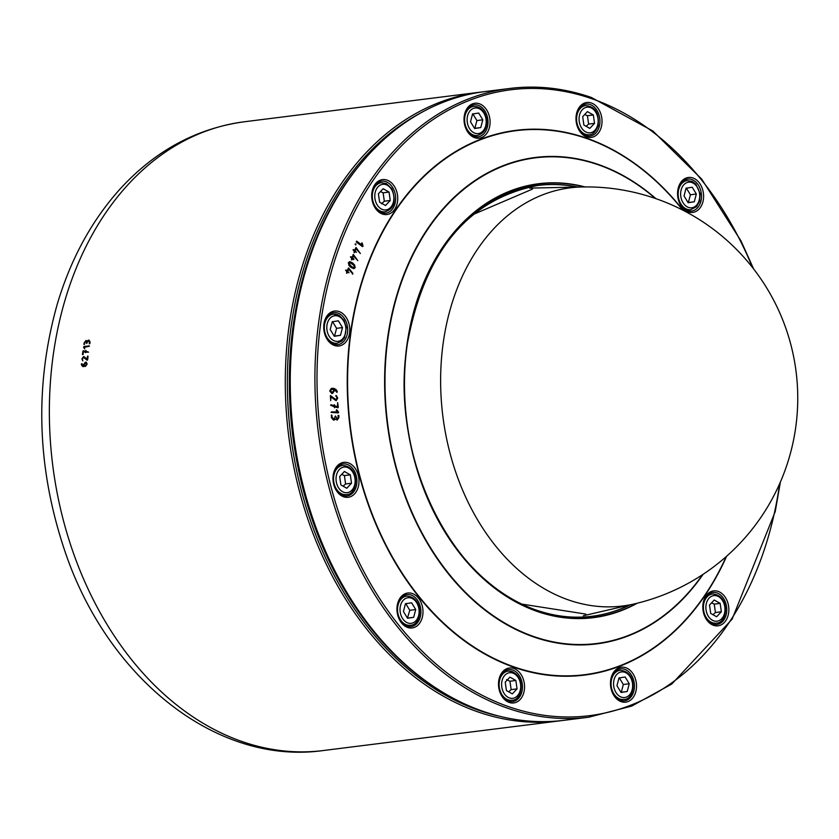 <?xml version="1.0" encoding="UTF-8"?>
<svg xmlns="http://www.w3.org/2000/svg" width="839" height="839" viewBox="0 0 839 839"><rect width="100%" height="100%" fill="white"/><g stroke="black" fill="none" stroke-linecap="round" stroke-linejoin="round"><path stroke-width="1.26" d="M86.407 343.308L86.407 343.308A316.848 232.843 -97.2 0 1 86.543 342.469L85.861 341.316L84.77 342.69A316.848 232.843 82.8 0 0 84.498 344.368L83.921 344.451A316.838 232.823 -97.2 0 1 84.183 342.773L86.008 340.477L87.057 341.169L88.976 340.11L90.098 342.018A316.848 232.843 82.8 0 0 89.825 343.696L89.249 343.78A316.838 232.823 -97.2 0 1 89.511 342.102L88.231 341.022L87.141 342.396A316.848 232.843 82.8 0 0 87.004 343.224L86.417 343.308A316.838 232.823 -97.2 0 1 86.553 342.469L85.872 341.316M89.102 340.97L89.511 342.102A316.848 232.843 -97.2 0 0 89.238 343.78L89.238 343.78M88.976 340.11L88.389 340.183M83.91 344.441L83.91 344.441A316.848 232.843 -97.2 0 1 84.173 342.763L85.998 340.477L87.057 341.169L88.368 340.173M85.998 340.477L87.046 341.169M82.883 366.57L83.68 366.643L82.012 365.898L81.32 363.979L81.907 363.707L83.481 365.794A316.838 232.823 -97.2 0 1 83.617 364.546L85.326 362.217L86.218 362.144L87.162 364.095L85.463 366.412L82.023 365.898L81.352 364.367M82.516 365.259L83.481 365.794A316.848 232.843 -97.2 0 1 83.606 364.535L85.914 362.144M84.057 365.741L85.536 365.563L86.564 364.168L85.809 362.993L84.194 364.462A316.848 232.843 82.8 0 0 84.057 365.741L85.547 365.563L86.574 364.168L85.819 363.004M81.918 358.861L83.659 356.533L87.13 359.134A316.838 232.823 -97.2 0 1 87.455 356.481L88.053 356.407A316.848 232.843 82.8 0 0 87.634 359.816L87.12 360.225L83.543 357.383L82.505 358.777L82.725 360.812L81.907 358.851L83.648 356.533L84.456 356.816L83.659 356.533M87.12 359.123A316.848 232.843 -97.2 0 1 87.445 356.481L87.791 356.009M82.841 360.833L81.907 358.851M87.13 360.235L83.543 357.383M86.092 351.31L88.588 352.149L85.966 352.181A316.848 232.843 82.8 0 0 85.924 352.495L85.347 352.569A316.838 232.823 -97.2 0 1 85.41 352.076L83.418 351.667A316.848 232.843 82.8 0 0 83.03 354.53L82.453 354.603A316.838 232.823 -97.2 0 1 82.914 351.216L85.526 351.205A316.838 232.823 -97.2 0 1 85.578 350.88L86.165 350.807A316.848 232.843 82.8 0 0 86.092 351.31L88.598 352.149M83.25 350.754L82.914 351.216A316.848 232.843 -97.2 0 0 82.442 354.603L82.442 354.603M83.313 350.754L85.526 351.205M85.515 351.195A316.848 232.843 -97.2 0 1 85.568 350.88L85.924 350.408M84.466 347.273L84.676 348.909L83.585 347.304L83.89 346.528L89.437 346.234L84.466 347.273M89.217 345.857L83.89 346.528L84.508 348.814M352.915 254.783L353.513 254.668L357.771 260.614L353.408 255.874L352.653 257.951L353.691 258.716L353.345 259.608M353.408 255.874L352.632 257.951L353.869 259.408L352.307 258.842L351.478 259.922L351.646 258.328L350.429 256.881L351.971 257.447L353.45 254.584L357.771 260.614M350.922 256.692L351.95 257.447M352.328 258.842L351.981 259.733M355.117 244.002L355.967 244.065L355.663 244.957L355.138 244.002L355.988 244.065L355.642 244.957M331.216 415.494L331.982 415.483L332.118 417.528L333.356 419.049L334.216 419.039L335.411 415.976L337.226 419.028L338.18 417.486L338.054 415.441L338.788 415.441L338.935 417.476L337.205 420.056L335.621 419.039L334.153 420.077M335.621 419.039L333.419 420.077L331.363 417.528L331.583 414.969L332.108 417.528L334.09 419.049M331.237 415.494L331.583 414.969M338.033 415.441L338.809 415.441L338.914 417.476L337.184 420.056M335.432 415.976L335.086 416.49L335.841 416.48L337.121 419.028M330.944 404.744L330.618 405.268L330.965 404.744L334.048 405.615L334.373 404.723L334.813 405.824L337.509 406.6L337.624 402.647L337.97 407.764L334.876 406.884L334.551 407.785L334.111 406.653L330.618 405.268L330.944 404.744L334.027 405.615M338.285 407.251L337.645 402.647M337.509 406.6L334.792 405.824L334.352 404.723L333.995 405.237M331.541 389.401L330.503 390.943L332.485 392.453L333.523 390.922L333.429 389.39L331.415 389.411M331.52 389.401L330.482 390.943L332.464 392.453M331.269 388.394L333.733 388.363L336.051 389.495L337.257 391.446L337.005 392.421L334.195 389.422L334.289 390.911L332.527 393.481M334.195 389.422L334.268 390.911L332.548 393.481L331.793 393.481L329.737 390.943L331.468 388.384L333.744 388.363L336.072 389.495L337.236 391.446M330.87 396.962L330.713 400.664L330.377 395.547L335.946 399.595L336.984 398.053L336.051 395.505L337.729 398.053L335.999 400.623L330.87 396.962L330.692 400.664M336.072 395.505L335.726 396.018L336.229 395.557L337.75 398.053L336.198 400.612M335.925 399.605L330.377 395.547M331.395 411.897L337.278 411.865L336.554 409.81L338.432 411.959L338.253 412.882L331.048 412.41L337.278 411.865M336.554 409.81L336.229 410.323L336.848 409.956L338.453 411.949L338.274 412.872L338.599 412.369M361.966 245.082L362.06 242.911L362.972 245.942L362.448 246.593L356.292 242.031L356.617 241.139L361.966 245.082L356.596 241.139M362.972 246.393L362.469 246.593L362.972 245.942L362.238 243.216L361.567 243.1L362.07 242.911M354.918 251.731L354.089 252.812L354.236 251.228L353.03 249.77L354.561 250.337L356.019 247.484L360.361 253.504L356.009 248.763L355.243 250.84L356.439 252.308L354.918 251.731L354.068 252.822M356.019 247.484L360.361 253.504M354.561 250.337L353.534 249.582M356.46 252.308L355.243 250.84M356.009 248.763L355.233 250.851M349.014 263.152L350.555 262.901L348.993 263.152L351.258 266.508L352.946 267.463L354.509 267.211L353.754 265.271L350.555 262.901L349.014 263.152L349.758 265.093L352.967 267.463L354.509 267.211M352.946 267.463L354.488 267.211L352.946 267.463M350.534 262.901L348.993 263.152M354.1 268.658L350.954 267.4L348.972 265.449L348.332 262.649L350.303 261.778L352.548 262.964L354.54 264.925L355.18 267.714L353.198 268.585L355.18 267.714M349.412 261.705L352.569 262.964L354.561 264.925L355.191 267.714M349.423 261.705L350.283 261.778M348.563 267.914L352.904 273.933L348.552 269.193L347.776 271.27L348.982 272.738L347.451 272.161L346.612 273.252L346.78 271.658L345.574 270.2L347.105 270.766L348.563 267.914L352.831 273.325L352.401 274.122M346.056 270.011L347.084 270.766M347.147 273.053L347.451 272.161M349.003 272.738L347.776 271.27L348.531 269.193M464.796 125.357A17.598 12.931 82.8 0 0 486.987 133.065A17.598 12.931 82.8 0 0 479.373 103.763A17.598 12.931 82.8 0 0 464.796 125.357M680.649 182.598A17.598 12.931 82.8 0 0 688.253 211.9A17.598 12.931 82.8 0 0 702.841 190.306A17.598 12.931 82.8 0 0 680.649 182.598M635.752 680.062A17.598 12.931 82.8 0 0 613.561 672.343A17.598 12.931 82.8 0 0 621.164 701.656A17.598 12.931 82.8 0 0 635.752 680.062M419.899 622.821A17.598 12.931 82.8 0 0 412.285 593.519A17.598 12.931 82.8 0 0 397.707 615.102A17.598 12.931 82.8 0 0 419.899 622.821M334.425 345.469A17.598 12.931 82.8 0 0 349.003 323.875A17.598 12.931 82.8 0 0 326.811 316.167A17.598 12.931 82.8 0 0 334.425 345.469M350.377 496.74A17.598 12.931 82.8 0 0 354.404 467.354A17.598 12.931 82.8 0 0 333.177 475.367A17.598 12.931 82.8 0 0 350.377 496.74M524.354 689.92A17.598 12.931 82.8 0 0 507.144 668.547A17.598 12.931 82.8 0 0 503.117 697.933A17.598 12.931 82.8 0 0 524.354 689.92M724.246 595.889A17.598 12.931 82.8 0 0 703.019 603.902A17.598 12.931 82.8 0 0 720.219 625.275A17.598 12.931 82.8 0 0 724.246 595.889M576.194 115.499A17.598 12.931 82.8 0 0 593.393 136.872A17.598 12.931 82.8 0 0 597.42 107.486A17.598 12.931 82.8 0 0 576.194 115.499M376.302 209.53A17.598 12.931 82.8 0 0 397.529 201.517A17.598 12.931 82.8 0 0 380.329 180.144A17.598 12.931 82.8 0 0 376.302 209.53M588.747 717.219L564.07 720.313A316.848 232.843 -97.2 0 1 293.996 325.784A316.848 232.843 -97.2 0 1 485.141 91.545L509.818 88.452A316.848 232.843 82.8 0 0 318.264 431.833A316.848 232.843 82.8 0 0 588.747 717.219L631.777 706.06L671.819 683.995L732.111 619.182L775.246 511.528L780.364 482.215M391.446 185.765A16.14 11.861 -97.2 0 1 395.242 202.619A16.14 11.861 -97.2 0 1 385.741 213.2A16.14 11.861 -97.2 0 1 376.019 208.617A16.14 11.861 -97.2 0 1 372.222 191.764A16.14 11.861 -97.2 0 1 381.724 181.182A16.14 11.861 -97.2 0 1 391.446 185.765M487.302 116.611A16.14 11.861 -97.2 0 1 478.073 136.862A16.14 11.861 -97.2 0 1 464.827 125.095A16.14 11.861 -97.2 0 1 474.056 104.844A16.14 11.861 -97.2 0 1 487.302 116.611M599.759 124.162A16.14 11.861 -97.2 0 1 590.027 136.086A16.14 11.861 -97.2 0 1 576.278 115.992A16.14 11.861 -97.2 0 1 586.01 104.067A16.14 11.861 -97.2 0 1 599.759 124.162M698.698 206.373A16.14 11.861 -97.2 0 1 691.598 211.071A16.14 11.861 -97.2 0 1 679.223 201.926A16.14 11.861 -97.2 0 1 680.492 183.751A16.14 11.861 -97.2 0 1 687.581 179.053A16.14 11.861 -97.2 0 1 699.957 188.198A16.14 11.861 -97.2 0 1 698.698 206.373M707.12 619.906A16.14 11.861 -97.2 0 1 703.323 603.052A16.14 11.861 -97.2 0 1 712.825 592.47A16.14 11.861 -97.2 0 1 722.557 597.053A16.14 11.861 -97.2 0 1 726.354 613.896A16.14 11.861 -97.2 0 1 716.852 624.489A16.14 11.861 -97.2 0 1 707.12 619.906M611.274 689.05A16.14 11.861 -97.2 0 1 620.493 668.798A16.14 11.861 -97.2 0 1 633.739 680.565A16.14 11.861 -97.2 0 1 624.51 700.817A16.14 11.861 -97.2 0 1 611.274 689.05M498.806 681.509A16.14 11.861 -97.2 0 1 508.539 669.574A16.14 11.861 -97.2 0 1 522.298 689.668A16.14 11.861 -97.2 0 1 512.566 701.603A16.14 11.861 -97.2 0 1 498.806 681.509M399.878 599.298A16.14 11.861 -97.2 0 1 406.967 594.589A16.14 11.861 -97.2 0 1 419.343 603.734A16.14 11.861 -97.2 0 1 418.084 621.909A16.14 11.861 -97.2 0 1 410.984 626.618A16.14 11.861 -97.2 0 1 398.609 617.473A16.14 11.861 -97.2 0 1 399.878 599.298M340.97 464.439A16.14 11.861 -97.2 0 1 342.994 463.936A16.14 11.861 -97.2 0 1 356.544 477.076A16.14 11.861 -97.2 0 1 349.024 495.45A16.14 11.861 -97.2 0 1 347.01 495.954A16.14 11.861 -97.2 0 1 333.45 482.813A16.14 11.861 -97.2 0 1 340.97 464.439M337.886 313.073A16.14 11.861 -97.2 0 1 347.692 329.947A16.14 11.861 -97.2 0 1 337.771 344.64A16.14 11.861 -97.2 0 1 333.628 344.179A16.14 11.861 -97.2 0 1 323.823 327.304A16.14 11.861 -97.2 0 1 333.744 312.611A16.14 11.861 -97.2 0 1 337.886 313.073M479.017 710.392A315.38 231.763 -97.2 0 1 289.277 422.353A315.38 231.763 -97.2 0 1 422.3 112.101A315.38 231.763 -97.2 0 0 290.703 435.294A315.38 231.763 -97.2 0 0 498.104 715.94A315.38 231.763 -97.2 0 1 479.017 710.392M365.657 158.089A315.38 231.763 82.8 0 0 431.844 685.369M330.199 329.517L332.244 321.777L338.39 320.802L342.501 327.588L340.466 335.327L334.31 336.292L330.199 329.517M334.205 336.124L340.466 335.327M334.541 336.072L336.575 328.322L342.501 327.588M336.575 328.322L332.464 321.547M340.865 484.9L339.669 476.521L344.399 471.487L350.314 474.843L351.52 483.222L346.79 488.256L340.865 484.9M343.13 486.18L345.595 483.967L351.52 483.222M345.595 483.967L344.399 475.587L350.314 474.843M344.399 475.587L341.704 474.35M407.534 618.27L403.423 611.495L405.457 603.755L411.613 602.79L415.724 609.565L413.679 617.305L407.534 618.27M407.429 618.102L409.799 610.31L415.724 609.565M407.754 618.049L413.679 617.305M409.799 610.31L405.688 603.524M512.346 693.895L506.42 690.549L505.225 682.159L509.944 677.136L515.87 680.481L517.065 688.871L512.346 693.895M508.686 691.829L511.15 689.616L509.944 681.226L515.87 680.481M511.15 689.616L517.065 688.871M509.944 681.226L506.546 679.611M627.205 691.514L621.059 692.479L616.948 685.704L618.983 677.964L625.139 676.989L629.25 683.764L627.205 691.514L621.29 692.259L623.325 684.509L619.213 677.734M623.325 684.509L629.25 683.764M721.351 611.757L716.632 616.78L710.706 613.435L709.511 605.045L714.23 600.021L720.156 603.367L721.351 611.757L715.436 612.501L714.23 604.111L711.545 602.884M714.23 604.111L720.156 603.367M712.972 614.714L715.436 612.501M692.227 187.244L696.339 194.019L694.293 201.759L688.148 202.734L684.037 195.959L686.071 188.209L692.227 187.244M694.293 201.759L688.368 202.503L690.413 194.763L686.302 187.988M690.413 194.763L696.339 194.019M587.415 111.618L593.341 114.974L594.536 123.354L589.807 128.388L583.881 125.032L582.686 116.652L587.415 111.618M594.536 123.354L588.611 124.099L587.415 115.719L584.72 114.482M587.415 115.719L593.341 114.974M586.146 126.311L588.611 124.099M472.546 114.01L478.691 113.034L482.803 119.809L480.768 127.559L474.622 128.524L470.511 121.749L472.546 114.01M482.803 119.809L476.888 120.554L472.777 113.779M474.517 128.346L480.768 127.559M474.843 128.304L476.888 120.554M378.399 193.757L383.129 188.733L389.055 192.089L390.25 200.469L385.521 205.503L379.595 202.147L378.399 193.757M389.055 192.089L383.129 192.823L380.434 191.596M381.525 203.783L384.325 201.213L390.25 200.469M384.325 201.213L383.129 192.823M323.214 750.548A316.848 232.843 -97.2 0 1 52.721 465.173A316.848 232.843 -97.2 0 1 244.275 121.781L480.202 92.164A316.848 232.843 -97.2 0 1 482.677 91.871L480.202 92.164A316.848 232.843 -97.2 0 0 288.647 435.556A316.848 232.843 -97.2 0 0 559.141 720.932L323.214 750.548C216.263 765.608 107.633 677.881 65.127 551.852C36.906 468.487 34.263 386.003 57.199 304.389C70.738 258.894 91.808 220.311 120.407 188.639C155.383 150.601 196.672 128.315 244.275 121.781M629.669 604.992A217.102 159.536 -97.2 0 1 592.04 616.266A217.102 159.536 -97.2 0 1 536.331 610.1A217.102 159.536 -97.2 0 1 518.177 602.308M469.84 217.238A217.102 159.536 -97.2 0 1 537.956 185.45A217.102 159.536 -97.2 0 1 577.211 187.076M779.609 483.914A315.38 231.763 -97.2 0 1 507.91 706.417A315.38 231.763 -97.2 0 1 320.802 322.459A315.38 231.763 -97.2 0 1 591.914 98.75A315.38 231.763 -97.2 0 1 752.426 267.337M683.145 210.285A274.521 201.727 82.8 0 0 367.115 265.942A274.521 201.727 82.8 0 0 514.034 667.288A274.521 201.727 82.8 0 0 726.584 556.32M702.526 574.715A244.768 179.871 -97.2 0 1 395.211 463.401A244.768 179.871 -97.2 0 1 598.385 164.822A244.768 179.871 -97.2 0 1 655.29 198.403M655.92 198.623A245.135 180.133 82.8 0 0 598.343 164.475A245.135 180.133 82.8 0 0 394.98 463.957A245.135 180.133 82.8 0 0 703.092 574.348M726.175 556.677A274.154 201.465 -97.2 0 1 514.16 666.921A274.154 201.465 -97.2 0 1 350.828 333.356A274.154 201.465 -97.2 0 1 586.555 138.477A274.154 201.465 -97.2 0 1 682.663 210.033M584.982 186.919A218.685 160.7 82.8 0 0 406.611 420.748A218.685 160.7 82.8 0 0 637.241 603.22M591.117 97.46A316.848 232.843 82.8 0 0 509.818 88.452C537.054 85.085 564.248 88.095 591.401 97.481L652.889 131.02L701.687 179.095L741.047 241.013L753.569 268.795M636.413 603.419A218.486 160.553 -97.2 0 1 406.705 420.727A218.486 160.553 -97.2 0 1 584.133 186.929M577.777 187.055A217.186 159.599 82.8 0 0 405.824 356.512A217.186 159.599 82.8 0 0 536.467 610.163A217.186 159.599 82.8 0 0 630.236 604.867M338.694 315.286A14.672 10.781 82.8 0 0 333.335 314.143A14.672 10.781 82.8 0 0 324.473 330.042A14.672 10.781 82.8 0 0 336.995 343.256L341.683 341.2L344.514 337.75L346.329 327.357L343.938 320.225L339.145 315.37L333.335 314.143L329.035 314.688M339.459 316.743A12.91 9.491 -97.2 0 1 342.616 338.883A12.91 9.491 -97.2 0 1 326.979 330.031A12.91 9.491 -97.2 0 1 339.459 316.743M342.333 465.498A14.672 10.781 82.8 0 0 333.733 481.534A14.672 10.781 82.8 0 0 346.234 494.58C358.106 495.136 360.466 466.337 342.585 465.467A14.672 10.781 82.8 0 0 342.333 465.498M343.77 467.092A12.91 9.491 -97.2 0 1 354.624 484.984A12.91 9.491 -97.2 0 1 338.39 487.543A12.91 9.491 -97.2 0 1 343.77 467.092M401.262 598.941A14.672 10.781 82.8 0 0 398.577 615.899A14.672 10.781 82.8 0 0 410.208 625.233C422.09 625.8 424.44 596.99 406.558 596.12A14.672 10.781 82.8 0 0 401.262 598.941M403.307 600.2A12.91 9.491 -97.2 0 1 418.944 609.051A12.91 9.491 -97.2 0 1 406.464 622.328A12.91 9.491 -97.2 0 1 403.307 600.2M499.698 679.852A14.672 10.781 82.8 0 0 511.79 700.219C523.662 700.785 526.022 671.976 508.13 671.106A14.672 10.781 82.8 0 0 499.698 679.852M513.489 672.249A14.672 10.781 82.8 0 0 508.13 671.106L503.82 671.651M502.121 680.408A12.91 9.491 -97.2 0 1 518.345 677.849A12.91 9.491 -97.2 0 1 512.965 698.289A12.91 9.491 -97.2 0 1 502.121 680.408M611.264 686.564A14.672 10.781 82.8 0 0 623.744 699.443C635.616 699.999 637.965 671.2 620.084 670.33A14.672 10.781 82.8 0 0 619.843 670.361A14.672 10.781 82.8 0 0 611.264 686.564M613.729 686.208A12.91 9.491 -97.2 0 1 626.209 672.93A12.91 9.491 -97.2 0 1 629.365 695.059A12.91 9.491 -97.2 0 1 613.729 686.208M706.06 617.263A14.672 10.781 82.8 0 0 716.076 623.104C727.948 623.671 730.308 594.861 712.416 593.991A14.672 10.781 82.8 0 0 707.13 596.812A14.672 10.781 82.8 0 0 706.06 617.263M708.221 616.067A12.91 9.491 -97.2 0 1 713.611 595.627A12.91 9.491 -97.2 0 1 724.456 613.508A12.91 9.491 -97.2 0 1 708.221 616.067M687.172 180.584A14.672 10.781 82.8 0 0 678.782 189.174A14.672 10.781 82.8 0 0 680.817 203.846A14.672 10.781 82.8 0 0 690.822 209.687L696.548 206.667L699.6 201.182L700.156 193.683L695.814 184.056L692.217 181.413L687.172 180.584L682.862 181.119M696.454 205.314A12.91 9.491 -97.2 0 1 680.807 196.462A12.91 9.491 -97.2 0 1 693.287 183.185A12.91 9.491 -97.2 0 1 696.454 205.314M585.601 105.599A14.672 10.781 82.8 0 0 576.613 117.848A14.672 10.781 82.8 0 0 583.892 133.558A14.672 10.781 82.8 0 0 589.251 134.701C592.806 134.722 595.774 131.723 598.155 125.714C599.319 113.087 595.134 106.385 585.601 105.599L581.291 106.134M597.641 125.116A12.91 9.491 -97.2 0 1 581.406 127.664A12.91 9.491 -97.2 0 1 586.786 107.224A12.91 9.491 -97.2 0 1 597.641 125.116M472.986 136.023L477.297 135.488C484.166 133.611 487.26 128.189 486.589 119.201C484.827 110.696 480.516 106.427 473.647 106.375A14.672 10.781 82.8 0 0 464.775 122.274A14.672 10.781 82.8 0 0 477.297 135.488A14.672 10.781 82.8 0 0 477.548 135.446M486.033 119.306A12.91 9.491 -97.2 0 1 473.553 132.583A12.91 9.491 -97.2 0 1 470.396 110.454A12.91 9.491 -97.2 0 1 486.033 119.306M381.315 182.713A14.672 10.781 82.8 0 0 372.443 198.602A14.672 10.781 82.8 0 0 384.965 211.816C394.152 208.921 396.448 201.213 391.855 188.681L386.36 183.542L381.315 182.713L377.005 183.248M391.53 189.446A12.91 9.491 -97.2 0 1 386.15 209.897A12.91 9.491 -97.2 0 1 375.295 192.005A12.91 9.491 -97.2 0 1 391.53 189.446M568.674 600A210.715 154.848 82.8 0 0 634.305 603.923A211.239 211.239 0 0 0 581.962 186.971A210.715 154.848 82.8 0 0 440.769 371.719A210.715 154.848 82.8 0 0 568.674 600M559.141 720.932L561.606 720.607M537.956 185.45C467.931 199.021 424.408 251.773 407.376 343.686C388.814 455.231 451.004 583.535 536.394 610.11C554.925 616.508 573.477 618.563 592.04 616.266L589.356 616.613M472.934 214.606L532.482 189.09M585.832 614.096L521.848 604.101M294.111 324.987L293.272 325.092M336.995 343.256L332.684 343.791M342.585 465.467L338.274 466.002M346.234 494.58L341.924 495.115M406.558 596.12L402.248 596.665M410.208 625.233L405.908 625.779M511.79 700.219L507.48 700.764M620.084 670.33L615.774 670.875M623.744 699.443L619.434 699.978M712.416 593.991L708.106 594.536M716.076 623.104L711.766 623.65M690.822 209.687L686.522 210.232M589.251 134.701L584.94 135.247M473.647 106.375L469.337 106.92M384.965 211.816L380.654 212.361M581.962 186.971L529.703 188.114M634.305 603.923L583.378 615.732"/></g></svg>

